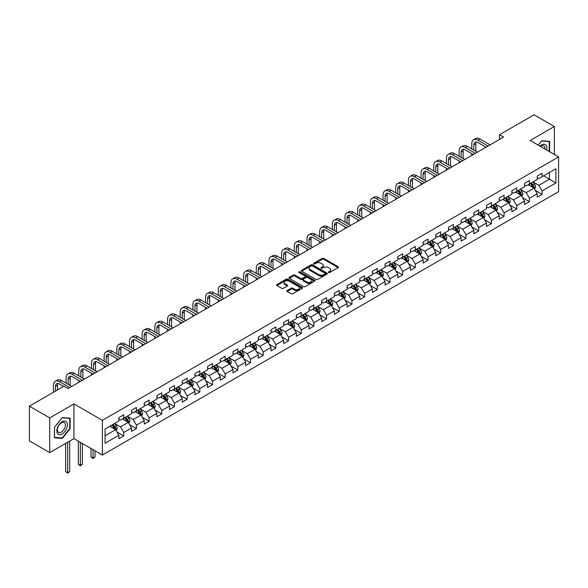 <?xml version="1.0" encoding="UTF-8"?>
<svg xmlns="http://www.w3.org/2000/svg" width="588" height="588" viewBox="0 0 588 588"><rect width="100%" height="100%" fill="white"/><g stroke="black" fill="none" stroke-linecap="round" stroke-linejoin="round"><path stroke-width="0.88" d="M328.56 272.509A0.786 0.456 0 0 0 329.677 272.509L338.151 267.613A1.125 0.654 0 0 0 338.482 267.15A1.125 0.654 0 0 0 338.151 266.695L323.797 258.404A1.125 0.654 0 0 0 322.202 258.404L313.727 263.292A0.786 0.456 0 0 0 314.837 263.939L315.94 263.306A3.609 2.087 0 0 1 321.041 263.306L322.239 263.997A3.609 2.087 0 0 1 323.297 265.475A3.609 2.087 0 0 1 322.239 266.945L321.144 267.577A0.786 0.456 0 0 0 322.261 268.224L323.356 267.591A3.609 2.087 0 0 1 328.464 267.591L329.655 268.282A3.609 2.087 0 0 1 330.713 269.752A3.609 2.087 0 0 1 329.655 271.23L328.56 271.862A0.786 0.456 0 0 0 328.56 272.509L328.56 271.862M287.179 290.546A1.125 0.654 0 0 0 286.848 291.009A1.125 0.654 0 0 0 287.179 291.472L291.207 293.794A1.125 0.654 0 0 0 292.802 293.794L302.217 288.363A1.125 0.654 0 0 0 302.548 287.899A1.125 0.654 0 0 0 302.217 287.436L287.863 279.146A1.125 0.654 0 0 0 286.26 279.146L276.852 284.585A1.125 0.654 0 0 0 276.522 285.04A1.125 0.654 0 0 0 276.852 285.503L281.718 288.311A1.125 0.654 0 0 0 283.313 288.311L287.341 285.988A1.125 0.654 0 0 0 287.672 285.525A1.125 0.654 0 0 0 287.341 285.07L284.93 283.673A3.021 1.742 0 0 1 284.041 282.438A3.021 1.742 0 0 1 285.908 280.829A3.021 1.742 0 0 1 289.193 281.211L298.645 286.665A3.021 1.742 0 0 1 299.535 287.899A3.021 1.742 0 0 1 297.668 289.509A3.021 1.742 0 0 1 294.382 289.134L292.802 288.223A1.125 0.654 0 0 0 291.207 288.223L287.179 290.546L287.179 291.472M73.934 403.912L49.715 417.892L29.4 406.161L29.4 440.882L49.715 452.613L73.934 438.633L102.378 455.053L102.378 420.332L73.934 403.912L73.934 438.633M554.374 154.49L554.374 126.53L530.155 140.51L558.6 156.93L102.378 420.332M554.374 126.53L534.058 114.8L499.521 134.74L499.521 139.429M29.4 406.161L63.938 386.22L68.002 388.565L503.585 137.085L499.521 134.74M316.021 279.469A1.125 0.654 0 0 0 317.616 279.469L327.024 274.037A1.125 0.654 0 0 0 327.354 273.574A1.125 0.654 0 0 0 327.024 273.119L312.669 264.828A1.125 0.654 0 0 0 311.074 264.828L301.659 270.26A1.125 0.654 0 0 0 301.328 270.723A1.125 0.654 0 0 0 301.659 271.178L316.021 279.469M299.226 272.678A0.786 0.456 0 0 1 300.027 272.788L314.609 281.204L305.209 286.635A1.125 0.654 0 0 1 303.614 286.635L289.252 278.344L293.287 276.037L293.287 275.096L289.252 277.418A1.125 0.654 0 0 0 288.928 277.881A1.125 0.654 0 0 0 289.252 278.344L289.252 277.418M293.287 276.037A1.125 0.654 0 0 1 294.882 276.037L294.882 275.096A1.125 0.654 0 0 0 293.287 275.096M294.882 275.096L300.703 278.455A1.125 0.654 0 0 0 302.298 278.455L304.966 276.919A1.125 0.654 0 0 0 305.297 276.456A1.125 0.654 0 0 0 304.966 275.993L298.91 272.494A0.786 0.456 0 0 1 300.027 271.847L314.624 280.278A1.125 0.654 0 0 1 314.955 280.741A1.125 0.654 0 0 1 314.624 281.196L314.624 280.278M102.378 455.053L558.6 191.651L558.6 156.93M116.961 431.989L123.752 435.906L123.752 432.481L131.55 427.976L131.55 431.401L136.423 428.586L136.423 425.161L144.229 420.663L144.229 424.088L149.102 421.273L149.102 417.847L156.908 413.342L156.908 416.767L161.781 413.952L161.781 410.527L169.579 406.021L169.579 409.446L174.46 406.631L174.46 403.206L182.258 398.701L182.258 402.126L187.138 399.311L187.138 395.886L194.937 391.38L194.937 394.805L199.817 391.99L199.817 388.565L207.615 384.067L207.615 387.492L212.489 384.677L212.489 381.252L220.294 376.746L220.294 380.171L225.167 377.356L225.167 373.931L232.973 369.426L232.973 372.851L237.846 370.036L237.846 366.611L245.644 362.105L245.644 365.53L250.525 362.715L250.525 359.29L258.323 354.784L258.323 358.21L263.204 355.395L263.204 351.969L271.002 347.464L271.002 350.889L275.875 348.074L275.875 344.649L283.681 340.151L283.681 343.576L288.554 340.761L288.554 337.336L296.359 332.83L296.359 336.255L301.232 333.44L301.232 330.015L309.031 325.509L309.031 328.935L313.911 326.119L313.911 322.694L321.709 318.189L321.709 321.614L326.59 318.799L326.59 315.374L334.388 310.868L334.388 314.293L339.261 311.478L339.261 308.053L347.067 303.555L347.067 306.98L351.94 304.165L351.94 300.74L359.746 296.234L359.746 299.659L364.619 296.844L364.619 293.419L372.424 288.914L372.424 292.339L377.298 289.524L377.298 286.099L385.096 281.593L385.096 285.018L389.976 282.203L389.976 278.778L397.775 274.273L397.775 277.698L402.655 274.883L402.655 271.458L410.453 266.959L410.453 270.384L415.326 267.569L415.326 264.144L423.132 259.639L423.132 263.064L428.005 260.249L428.005 256.824L435.811 252.318L435.811 255.743L440.684 252.928L440.684 249.503L448.482 244.998L448.482 248.423L453.363 245.608L453.363 242.183L461.161 237.677L461.161 241.102L466.041 238.287L466.041 234.862L473.84 230.356L473.84 233.781L478.713 230.966L478.713 227.541L486.519 223.043L486.519 226.468L491.392 223.653L491.392 220.228L499.197 215.722L499.197 219.148L504.07 216.333L504.07 212.907L511.876 208.402L511.876 211.827L516.749 209.012L516.749 205.587L524.547 201.081L524.547 204.506L529.428 201.691L529.428 198.266L537.226 193.761L537.226 197.186L542.107 194.371L542.107 190.946L555.917 182.971L555.917 168.712L549.42 172.46L549.42 179.222L555.917 182.971M123.752 435.906L118.872 438.721L118.872 435.296L105.061 443.271L105.061 429.012L118.872 421.037L118.872 417.612L123.752 414.797L123.752 418.222L131.55 413.717L131.55 410.292L136.423 407.477L136.423 410.902L144.229 406.396L144.229 402.971L149.102 400.156L149.102 403.581L156.908 399.076L156.908 395.65L161.781 392.835L161.781 396.261L169.579 391.755L169.579 388.33L174.46 385.515L174.46 388.94L182.258 384.442L182.258 381.017L187.138 378.202L187.138 381.627L194.937 377.121L194.937 373.696L199.817 370.881L199.817 374.306L207.615 369.801L207.615 366.375L212.489 363.56L212.489 366.986L220.294 362.48L220.294 359.055L225.167 356.24L225.167 359.665L232.973 355.159L232.973 351.734L237.846 348.919L237.846 352.344L245.644 347.846L245.644 344.421L250.525 341.606L250.525 345.031L258.323 340.526L258.323 337.1L263.204 334.285L263.204 337.71L271.002 333.205L271.002 329.78L275.875 326.965L275.875 330.39L283.681 325.884L283.681 322.459L288.554 319.644L288.554 323.069L296.359 318.564L296.359 315.139L301.232 312.324L301.232 315.749L309.031 311.243L309.031 307.818L313.911 305.003L313.911 308.428L321.709 303.93L321.709 300.505L326.59 297.69L326.59 301.115L334.388 296.609L334.388 293.184L339.261 290.369L339.261 293.794L347.067 289.289L347.067 285.864L351.94 283.048L351.94 286.474L359.746 281.968L359.746 278.543L364.619 275.728L364.619 279.153L372.424 274.647L372.424 271.222L377.298 268.407L377.298 271.832L385.096 267.334L385.096 263.909L389.976 261.094L389.976 264.519L397.775 260.014L397.775 256.589L402.655 253.773L402.655 257.199L410.453 252.693L410.453 249.268L415.326 246.453L415.326 249.878L423.132 245.372L423.132 241.947L428.005 239.132L428.005 242.557L435.811 238.052L435.811 234.627L440.684 231.812L440.684 235.237L448.482 230.739L448.482 227.313L453.363 224.498L453.363 227.924L461.161 223.418L461.161 219.993L466.041 217.178L466.041 220.603L473.84 216.097L473.84 212.672L478.713 209.857L478.713 213.282L486.519 208.777L486.519 205.352L491.392 202.537L491.392 205.962L499.197 201.456L499.197 198.031L504.07 195.216L504.07 198.641L511.876 194.136L511.876 190.71L516.749 187.895L516.749 191.321L524.547 186.822L524.547 183.397L529.428 180.582L529.428 184.007L537.226 179.502L537.226 176.077L542.107 173.262L542.107 176.687L555.917 168.712M122.451 418.972L128.302 422.346L120.496 426.851L114.645 423.478M118.872 419.156L120.496 420.097L123.752 418.222M120.496 426.851L123.752 432.481M128.302 422.346L131.55 427.976M135.13 411.651L140.98 415.032L133.175 419.531L127.324 416.157M131.55 411.843L133.175 412.776L136.423 410.902M133.175 419.531L136.423 425.161M140.98 415.032L144.229 420.663M147.801 404.331L153.652 407.712L145.853 412.217L140.003 408.836M144.229 404.522L145.853 405.455L149.102 403.581M145.853 412.217L149.102 417.847M153.652 407.712L156.908 413.342M160.48 397.01L166.331 400.391L158.532 404.897L152.682 401.516M156.908 397.201L158.532 398.142L161.781 396.261M158.532 404.897L161.781 410.527M166.331 400.391L169.579 406.021M173.159 389.697L179.009 393.071L171.211 397.576L165.36 394.195M169.579 389.881L171.211 390.822L174.46 388.94M171.211 397.576L174.46 403.206M179.009 393.071L182.258 398.701M185.837 382.376L191.688 385.75L183.882 390.256L178.032 386.882M182.258 382.56L183.882 383.501L187.138 381.627M183.882 390.256L187.138 395.886M191.688 385.75L194.937 391.38M198.516 375.056L204.367 378.437L196.561 382.935L190.71 379.561M194.937 375.24L196.561 376.18L199.817 374.306M196.561 382.935L199.817 388.565M204.367 378.437L207.615 384.067M211.188 367.735L217.038 371.116L209.24 375.622L203.389 372.241M207.615 367.926L209.24 368.86L212.489 366.986M209.24 375.622L212.489 381.252M217.038 371.116L220.294 376.746M223.866 360.415L229.717 363.796L221.919 368.301L216.068 364.92M220.294 360.606L221.919 361.546L225.167 359.665M221.919 368.301L225.167 373.931M229.717 363.796L232.973 369.426M236.545 353.094L242.396 356.475L234.597 360.981L228.747 357.6M232.973 353.285L234.597 354.226L237.846 352.344M234.597 360.981L237.846 366.611M242.396 356.475L245.644 362.105M249.224 345.781L255.074 349.154L247.276 353.66L241.418 350.279M245.644 345.964L247.276 346.905L250.525 345.031M247.276 353.66L250.525 359.29M255.074 349.154L258.323 354.784M261.903 338.46L267.753 341.834L259.947 346.339L254.097 342.966M258.323 338.644L259.947 339.585L263.204 337.71M259.947 346.339L263.204 351.969M267.753 341.834L271.002 347.464M274.574 331.14L280.432 334.521L272.626 339.019L266.776 335.645M271.002 331.331L272.626 332.264L275.875 330.39M272.626 339.019L275.875 344.649M280.432 334.521L283.681 340.151M287.253 323.819L293.103 327.2L285.305 331.706L279.454 328.325M283.681 324.01L285.305 324.944L288.554 323.069M285.305 331.706L288.554 337.336M293.103 327.2L296.359 332.83M299.931 316.498L305.782 319.879L297.984 324.385L292.133 321.004M296.359 316.689L297.984 317.63L301.232 315.749M297.984 324.385L301.232 330.015M305.782 319.879L309.031 325.509M312.61 309.185L318.461 312.559L310.662 317.064L304.804 313.683M309.031 309.369L310.662 310.31L313.911 308.428M310.662 317.064L313.911 322.694M318.461 312.559L321.709 318.189M325.289 301.864L331.14 305.238L323.334 309.744L317.483 306.37M321.709 302.048L323.334 302.989L326.59 301.115M323.334 309.744L326.59 315.374M331.14 305.238L334.388 310.868M337.968 294.544L343.818 297.925L336.013 302.423L330.162 299.049M334.388 294.735L336.013 295.668L339.261 293.794M336.013 302.423L339.261 308.053M343.818 297.925L347.067 303.555M350.639 287.223L356.49 290.604L348.691 295.11L342.841 291.729M347.067 287.414L348.691 288.348L351.94 286.474M348.691 295.11L351.94 300.74M356.49 290.604L359.746 296.234M363.318 279.903L369.168 283.284L361.37 287.789L355.519 284.408M359.746 280.094L361.37 281.035L364.619 279.153M361.37 287.789L364.619 293.419M369.168 283.284L372.424 288.914M375.997 272.589L381.847 275.963L374.049 280.469L368.198 277.088M372.424 272.773L374.049 273.714L377.298 271.832M374.049 280.469L377.298 286.099M381.847 275.963L385.096 281.593M388.675 265.269L394.526 268.642L386.72 273.148L380.87 269.774M385.096 265.453L386.72 266.393L389.976 264.519M386.72 273.148L389.976 278.778M394.526 268.642L397.775 274.273M401.354 257.948L407.205 261.329L399.399 265.827L393.548 262.454M397.775 258.132L399.399 259.073L402.655 257.199M399.399 265.827L402.655 271.458M407.205 261.329L410.453 266.959M414.025 250.628L419.883 254.009L412.078 258.514L406.227 255.133M410.453 250.819L412.078 251.752L415.326 249.878M412.078 258.514L415.326 264.144M419.883 254.009L423.132 259.639M426.704 243.307L432.555 246.688L424.756 251.194L418.906 247.813M423.132 243.498L424.756 244.432L428.005 242.557M424.756 251.194L428.005 256.824M432.555 246.688L435.811 252.318M439.383 235.986L445.234 239.367L437.435 243.873L431.585 240.492M435.811 236.178L437.435 237.118L440.684 235.237M437.435 243.873L440.684 249.503M445.234 239.367L448.482 244.998M452.062 228.673L457.912 232.047L450.114 236.552L444.256 233.171M448.482 228.857L450.114 229.798L453.363 227.924M450.114 236.552L453.363 242.183M457.912 232.047L461.161 237.677M464.74 221.353L470.591 224.726L462.785 229.232L456.935 225.858M461.161 221.536L462.785 222.477L466.041 220.603M462.785 229.232L466.041 234.862M470.591 224.726L473.84 230.356M477.419 214.032L483.27 217.413L475.464 221.911L469.614 218.538M473.84 214.223L475.464 215.157L478.713 213.282M475.464 221.911L478.713 227.541M483.27 217.413L486.519 223.043M490.091 206.711L495.941 210.092L488.143 214.598L482.292 211.217M486.519 206.903L488.143 207.836L491.392 205.962M488.143 214.598L491.392 220.228M495.941 210.092L499.197 215.722M502.769 199.391L508.62 202.772L500.822 207.277L494.971 203.896M499.197 199.582L500.822 200.523L504.07 198.641M500.822 207.277L504.07 212.907M508.62 202.772L511.876 208.402M515.448 192.078L521.299 195.451L513.5 199.957L507.65 196.576M511.876 192.261L513.5 193.202L516.749 191.321M513.5 199.957L516.749 205.587M521.299 195.451L524.547 201.081M528.127 184.757L533.977 188.131L526.172 192.636L520.321 189.262M524.547 184.941L526.172 185.881L529.428 184.007M526.172 192.636L529.428 198.266M533.977 188.131L537.226 193.761M543.569 175.841L549.42 179.222L538.851 185.316L533 181.942M537.226 177.627L538.851 178.561L542.107 176.687M538.851 185.316L542.107 190.946M49.715 417.892L49.715 452.613M105.061 435.767L115.623 429.666L109.772 426.293M115.623 429.666L118.872 435.296M535.315 190.453L542.107 194.371M522.644 197.774L529.428 201.691M509.965 205.094L516.749 209.012M497.286 212.415L504.07 216.333M484.608 219.736L491.392 223.653M471.929 227.049L478.713 230.966M459.25 234.369L466.041 238.287M446.579 241.69L453.363 245.608M433.9 249.011L440.684 252.928M421.221 256.331L428.005 260.249M408.542 263.652L415.326 267.569M395.864 270.965L402.655 274.883M383.192 278.286L389.976 282.203M370.514 285.606L377.298 289.524M357.835 292.927L364.619 296.844M345.156 300.248L351.94 304.165M332.477 307.561L339.261 311.478M319.798 314.881L326.59 318.799M307.127 322.202L313.911 326.119M294.448 329.523L301.232 333.44M281.77 336.843L288.554 340.761M269.091 344.156L275.875 348.074M256.412 351.477L263.204 355.395M243.741 358.798L250.525 362.715M231.062 366.118L237.846 370.036M218.383 373.439L225.167 377.356M205.704 380.759L212.489 384.677M193.026 388.073L199.817 391.99M180.347 395.393L187.138 399.311M167.676 402.714L174.46 406.631M154.997 410.034L161.781 413.952M142.318 417.355L149.102 421.273M129.639 424.668L136.423 428.586M549.618 151.748L549.618 141.407L541.776 140.708L538.204 145.155L541.614 140.936L549.214 141.612L549.214 151.513M54.471 437.737L62.313 438.435L70.156 428.681L70.156 418.222L62.313 417.524L54.471 427.278L54.471 437.737M69.752 428.446L70.156 428.681M61.483 437.957L62.313 438.435M328.876 272.619L329.655 272.163A3.609 2.087 0 0 0 330.713 270.693L330.713 269.752M323.297 265.475L323.297 266.408A3.609 2.087 0 0 1 322.239 267.885L321.46 268.334M338.151 266.695L338.151 267.613L323.797 259.337A1.125 0.654 0 0 0 322.202 259.337L314.036 264.049M327.009 274.045L312.669 265.761A1.125 0.654 0 0 0 311.074 265.761L301.673 271.193M325.032 273.898A0.786 0.456 0 0 0 325.032 273.251L312.426 265.974A0.786 0.456 0 0 0 311.309 265.974L310.155 266.643A3.609 2.087 0 0 0 309.097 268.121A3.609 2.087 0 0 0 310.155 269.591L318.769 274.567A3.609 2.087 0 0 0 323.878 274.567L325.032 273.898L325.032 274.839A0.786 0.456 0 0 0 325.26 274.515L325.26 273.574M309.097 268.121L309.097 269.054A3.609 2.087 0 0 0 310.155 270.531L310.155 269.591M325.032 274.839L323.878 275.507A3.609 2.087 0 0 1 318.769 275.507L310.155 270.531M294.882 276.037L300.703 279.396A1.125 0.654 0 0 0 302.298 279.396L304.966 277.852A1.125 0.654 0 0 0 305.297 277.396L305.297 276.456M306.745 281.946A3.021 1.742 0 0 0 310.03 282.321A3.021 1.742 0 0 0 311.897 280.711A3.021 1.742 0 0 0 311.015 279.484L307.678 277.558A1.125 0.654 0 0 0 306.083 277.558L303.415 279.102A1.125 0.654 0 0 0 303.085 279.565A1.125 0.654 0 0 0 303.415 280.02L306.745 281.946L306.745 282.887A3.021 1.742 0 0 0 310.03 283.262A3.021 1.742 0 0 0 311.897 281.652L311.897 280.711M303.085 279.565L303.085 280.498A1.125 0.654 0 0 0 303.415 280.961L303.415 280.02M306.745 282.887L303.415 280.961M299.535 287.899L299.535 288.84A3.021 1.742 0 0 1 297.668 290.45A3.021 1.742 0 0 1 294.382 290.068L292.802 289.156A1.125 0.654 0 0 0 291.207 289.156L287.194 291.479M284.041 282.438L284.041 283.379A3.021 1.742 0 0 0 284.93 284.614L284.93 283.673M287.326 285.996L284.93 284.614M302.203 288.37L287.863 280.086A1.125 0.654 0 0 0 286.26 280.086L276.867 285.511M534.617 189.248L535.587 186.808A3.043 1.757 -120 0 0 534.617 184.22L532.934 181.979M530.016 185.845L528.869 184.323M530.42 183.434L532.096 185.668A3.043 1.757 60 0 1 532.963 187.506L533.941 186.94A3.043 1.757 -120 0 0 533.066 185.11L531.39 182.868M530.626 183.309L532.493 185.793A1.551 0.897 60 0 1 532.772 186.264L533.941 186.94M471.789 148.948L471.789 143.692A8.622 4.976 60 0 1 473.575 139.746L475.611 138.577A8.622 4.976 60 0 1 479.918 139.003L490.091 144.876M473.575 139.746A8.622 4.976 60 0 1 477.89 140.172L488.062 146.044M486.033 147.221L477.89 142.517A5.748 3.315 -120 0 0 475.016 142.237A5.748 3.315 -120 0 0 473.825 144.868L473.825 150.124M476.214 141.973A5.748 3.315 -120 0 0 475.854 143.692L475.854 151.292M471.789 155.438L471.789 153.637M548.707 141.326L549.214 141.612M546.642 150.028A7.468 4.314 120 0 0 545.348 144.597A7.468 4.314 120 0 0 539.997 146.191M544.833 148.984A5.66 3.263 120 0 0 543.702 145.743A5.66 3.263 120 0 0 540.328 146.383M62.152 433.988A7.468 4.314 120 0 0 67.429 424.837A7.468 4.314 120 0 0 62.152 421.787A7.468 4.314 120 0 0 56.867 430.938A7.468 4.314 120 0 0 62.152 433.988M61.409 432.077A5.66 3.263 120 0 0 65.106 427.094A5.66 3.263 120 0 0 64.239 422.559A5.66 3.263 120 0 0 61.409 422.838A5.66 3.263 120 0 0 57.712 427.821A5.66 3.263 120 0 0 58.58 432.356A5.66 3.263 120 0 0 61.409 432.077M54.552 427.204L62.152 417.752L69.752 418.435L69.752 428.564L62.152 438.016L54.552 437.34L54.537 427.197M69.244 418.141L69.752 418.435M521.938 196.568L522.908 194.128A3.043 1.757 -120 0 0 521.938 191.534L520.255 189.299M517.337 193.165L516.198 191.644M517.741 190.755L519.417 192.989A3.043 1.757 60 0 1 520.292 194.819L521.262 194.261A3.043 1.757 -120 0 0 520.395 192.43L518.712 190.189M517.955 190.63L519.814 193.114A1.551 0.897 60 0 1 520.093 193.584L521.262 194.261M509.267 203.882L510.23 201.449A3.043 1.757 -120 0 0 509.259 198.854L507.584 196.62M504.658 200.486L503.519 198.964M505.063 198.068L506.738 200.31A3.043 1.757 60 0 1 507.613 202.14L508.583 201.581A3.043 1.757 -120 0 0 507.716 199.744L506.04 197.509M505.276 197.95L507.135 200.434A1.551 0.897 60 0 1 507.415 200.905L508.583 201.581M459.118 156.268L459.118 151.013A8.622 4.976 60 0 1 460.904 147.066L462.932 145.89A8.622 4.976 60 0 1 467.24 146.316L477.419 152.196M460.904 147.066A8.622 4.976 60 0 1 465.211 147.492L475.383 153.365M473.355 154.541L465.211 149.837A5.748 3.315 -120 0 0 462.337 149.558A5.748 3.315 -120 0 0 461.146 152.182L461.146 157.437M463.535 149.286A5.748 3.315 -120 0 0 463.175 151.013L463.175 158.613M459.118 162.758L459.118 160.958M446.439 163.589L446.439 158.334A8.622 4.976 60 0 1 448.225 154.387L450.254 153.211A8.622 4.976 60 0 1 454.561 153.637L464.74 159.51M448.225 154.387A8.622 4.976 60 0 1 452.532 154.813L462.705 160.686M460.676 161.862L452.532 157.158A5.748 3.315 -120 0 0 449.658 156.871A5.748 3.315 -120 0 0 448.468 159.502L448.468 164.758M450.864 156.606A5.748 3.315 -120 0 0 450.504 158.334L450.504 165.934M446.439 170.079L446.439 168.278M496.588 211.202L497.551 208.769A3.043 1.757 -120 0 0 496.581 206.175L494.905 203.933M491.98 207.799L490.84 206.285M492.384 205.388L494.06 207.63A3.043 1.757 60 0 1 494.934 209.46L495.912 208.894A3.043 1.757 -120 0 0 495.037 207.064L493.361 204.83M492.597 205.271L494.457 207.755A1.551 0.897 60 0 1 494.743 208.226L495.912 208.894M483.909 218.523L484.872 216.09A3.043 1.757 -120 0 0 483.902 213.495L482.226 211.254M479.301 215.12L478.162 213.598M479.705 212.709L481.388 214.951A3.043 1.757 60 0 1 482.256 216.781L483.233 216.215A3.043 1.757 -120 0 0 482.358 214.385L480.683 212.143M479.918 212.584L481.778 215.068A1.551 0.897 60 0 1 482.064 215.539L483.233 216.215M471.231 225.843L472.201 223.403A3.043 1.757 -120 0 0 471.223 220.816L469.547 218.574M466.622 222.44L465.483 220.919M467.026 220.03L468.71 222.264A3.043 1.757 60 0 1 469.577 224.101L470.554 223.536A3.043 1.757 -120 0 0 469.68 221.705L468.004 219.464M467.24 219.905L469.106 222.389A1.551 0.897 60 0 1 469.386 222.859L470.554 223.536M433.76 170.902L433.76 165.647A8.622 4.976 60 0 1 435.546 161.707L437.575 160.531A8.622 4.976 60 0 1 441.889 160.958L452.062 166.83M435.546 161.707A8.622 4.976 60 0 1 439.853 162.134L450.026 168.006M447.997 169.175L439.853 164.478A5.748 3.315 -120 0 0 436.98 164.192A5.748 3.315 -120 0 0 435.789 166.823L435.789 172.078M438.185 163.927A5.748 3.315 -120 0 0 437.825 165.647L437.825 173.254M433.76 177.4L433.76 175.599M421.081 178.223L421.081 172.968A8.622 4.976 60 0 1 422.868 169.021L424.896 167.852A8.622 4.976 60 0 1 429.211 168.278L439.383 174.151M422.868 169.021A8.622 4.976 60 0 1 427.175 169.447L437.354 175.327M435.318 176.496L427.175 171.799A5.748 3.315 -120 0 0 424.308 171.512A5.748 3.315 -120 0 0 423.117 174.144L423.117 179.399M425.506 171.248A5.748 3.315 -120 0 0 425.146 172.968L425.146 180.567M421.081 184.72L421.081 182.919M408.403 185.543L408.403 180.288A8.622 4.976 60 0 1 410.189 176.341L412.225 175.173A8.622 4.976 60 0 1 416.532 175.599L426.704 181.471M410.189 176.341A8.622 4.976 60 0 1 414.503 176.767L424.676 182.648M422.64 183.816L414.503 179.112A5.748 3.315 -120 0 0 411.629 178.833A5.748 3.315 -120 0 0 410.439 181.464L410.439 186.719M412.827 178.568A5.748 3.315 -120 0 0 412.467 180.288L412.467 187.888M408.403 192.033L408.403 190.233M458.552 233.164L459.522 230.724A3.043 1.757 -120 0 0 458.552 228.129L456.869 225.895M453.951 229.761L452.811 228.24M454.355 227.35L456.031 229.585A3.043 1.757 60 0 1 456.898 231.422L457.876 230.856A3.043 1.757 -120 0 0 457.008 229.026L455.325 226.784M454.568 227.225L456.428 229.71A1.551 0.897 60 0 1 456.707 230.18L457.876 230.856M395.731 192.864L395.731 187.609A8.622 4.976 60 0 1 397.51 183.662L399.546 182.486A8.622 4.976 60 0 1 403.853 182.919L414.025 188.792M397.51 183.662A8.622 4.976 60 0 1 401.825 184.088L411.997 189.961M409.968 191.137L401.825 186.433A5.748 3.315 -120 0 0 398.951 186.153A5.748 3.315 -120 0 0 397.76 188.777L397.76 194.033M400.149 185.889A5.748 3.315 -120 0 0 399.789 187.609L399.789 195.209M395.731 199.354L395.731 197.553M445.88 240.477L446.843 238.044A3.043 1.757 -120 0 0 445.873 235.45L444.197 233.215M441.272 237.082L440.133 235.56M441.676 234.663L443.352 236.905A3.043 1.757 60 0 1 444.227 238.735L445.197 238.177A3.043 1.757 -120 0 0 444.33 236.347L442.654 234.105M441.889 234.546L443.749 237.03A1.551 0.897 60 0 1 444.028 237.501L445.197 238.177M383.053 200.185L383.053 194.929A8.622 4.976 60 0 1 384.839 190.982L386.867 189.806A8.622 4.976 60 0 1 391.174 190.233L401.354 196.113M384.839 190.982A8.622 4.976 60 0 1 389.146 191.409L399.318 197.281M397.29 198.457L389.146 193.753A5.748 3.315 -120 0 0 386.272 193.467A5.748 3.315 -120 0 0 385.081 196.098L385.081 201.353M387.477 193.202A5.748 3.315 -120 0 0 387.117 194.929L387.117 202.529M383.053 206.675L383.053 204.874M433.202 247.798L434.165 245.365A3.043 1.757 -120 0 0 433.194 242.77L431.519 240.529M428.593 244.402L427.454 242.881M428.997 241.984L430.673 244.226A3.043 1.757 60 0 1 431.548 246.056L432.525 245.497A3.043 1.757 -120 0 0 431.651 243.66L429.975 241.425M429.211 241.866L431.07 244.351A1.551 0.897 60 0 1 431.349 244.821L432.525 245.497M370.374 207.498L370.374 202.25A8.622 4.976 60 0 1 372.16 198.303L374.189 197.127A8.622 4.976 60 0 1 378.503 197.553L388.675 203.426M372.16 198.303A8.622 4.976 60 0 1 376.467 198.729L386.639 204.602M384.611 205.778L376.467 201.074A5.748 3.315 -120 0 0 373.593 200.787A5.748 3.315 -120 0 0 372.402 203.419L372.402 208.674M374.799 200.523A5.748 3.315 -120 0 0 374.438 202.25L374.438 209.85M370.374 213.995L370.374 212.194M420.523 255.119L421.486 252.686A3.043 1.757 -120 0 0 420.516 250.091L418.84 247.849M415.914 251.715L414.775 250.194M416.319 249.305L417.995 251.546A3.043 1.757 60 0 1 418.869 253.377L419.847 252.811A3.043 1.757 -120 0 0 418.972 250.98L417.296 248.746M416.532 249.18L418.391 251.664A1.551 0.897 60 0 1 418.678 252.142L419.847 252.811M357.695 214.818L357.695 209.563A8.622 4.976 60 0 1 359.481 205.616L361.51 204.448A8.622 4.976 60 0 1 365.824 204.874L375.997 210.747M359.481 205.616A8.622 4.976 60 0 1 363.788 206.05L373.968 211.923M371.932 213.091L363.788 208.395A5.748 3.315 -120 0 0 360.914 208.108A5.748 3.315 -120 0 0 359.731 210.739L359.731 215.994M362.12 207.843A5.748 3.315 -120 0 0 361.76 209.563L361.76 217.163M357.695 221.316L357.695 219.515M407.844 262.439L408.814 259.999A3.043 1.757 -120 0 0 407.837 257.412L406.161 255.17M403.236 259.036L402.096 257.515M403.64 256.625L405.323 258.867A3.043 1.757 60 0 1 406.19 260.697L407.168 260.131A3.043 1.757 -120 0 0 406.293 258.301L404.618 256.059M403.853 256.5L405.713 258.985A1.551 0.897 60 0 1 405.999 259.455L407.168 260.131M345.016 222.139L345.016 216.884A8.622 4.976 60 0 1 346.802 212.937L348.838 211.768A8.622 4.976 60 0 1 353.145 212.194L363.318 218.067M346.802 212.937A8.622 4.976 60 0 1 351.117 213.363L361.289 219.243M359.253 220.412L351.117 215.715A5.748 3.315 -120 0 0 348.243 215.429A5.748 3.315 -120 0 0 347.052 218.06L347.052 223.315M349.441 215.164A5.748 3.315 -120 0 0 349.081 216.884L349.081 224.484M345.016 228.636L345.016 226.828M395.165 269.76L396.136 267.32A3.043 1.757 -120 0 0 395.165 264.725L393.482 262.491M390.564 266.357L389.425 264.835M390.969 263.946L392.644 266.18A3.043 1.757 60 0 1 393.512 268.018L394.489 267.452A3.043 1.757 -120 0 0 393.615 265.622L391.939 263.38M391.174 263.821L393.041 266.305A1.551 0.897 60 0 1 393.321 266.776L394.489 267.452M332.338 229.46L332.338 224.204A8.622 4.976 60 0 1 334.124 220.257L336.16 219.089A8.622 4.976 60 0 1 340.467 219.515L350.639 225.388M334.124 220.257A8.622 4.976 60 0 1 338.438 220.684L348.611 226.556M346.582 227.732L338.438 223.028A5.748 3.315 -120 0 0 335.564 222.749A5.748 3.315 -120 0 0 334.374 225.38L334.374 230.628M336.762 222.484A5.748 3.315 -120 0 0 336.402 224.204L336.402 231.804M332.338 235.95L332.338 234.149M382.487 277.073L383.457 274.64A3.043 1.757 -120 0 0 382.487 272.046L380.811 269.811M377.886 273.677L376.746 272.156M378.29 271.266L379.966 273.501A3.043 1.757 60 0 1 380.84 275.331L381.81 274.772A3.043 1.757 -120 0 0 380.943 272.942L379.26 270.7M378.503 271.141L380.363 273.626A1.551 0.897 60 0 1 380.642 274.096L381.81 274.772M319.666 236.78L319.666 231.525A8.622 4.976 60 0 1 321.452 227.578L323.481 226.402A8.622 4.976 60 0 1 327.788 226.828L337.968 232.708M321.452 227.578A8.622 4.976 60 0 1 325.759 228.004L335.932 233.877M333.903 235.053L325.759 230.349A5.748 3.315 -120 0 0 322.885 230.062A5.748 3.315 -120 0 0 321.695 232.694L321.695 237.949M324.084 229.798A5.748 3.315 -120 0 0 323.723 231.525L323.723 239.125M319.666 243.27L319.666 241.47M369.815 284.394L370.778 281.961A3.043 1.757 -120 0 0 369.808 279.366L368.132 277.124M365.207 280.998L364.068 279.476M365.611 278.58L367.287 280.821A3.043 1.757 60 0 1 368.161 282.652L369.132 282.093A3.043 1.757 -120 0 0 368.264 280.255L366.589 278.021M365.824 278.462L367.684 280.946A1.551 0.897 60 0 1 367.963 281.417L369.132 282.093M306.987 244.101L306.987 238.846A8.622 4.976 60 0 1 308.774 234.899L310.802 233.723A8.622 4.976 60 0 1 315.109 234.149L325.289 240.022M308.774 234.899A8.622 4.976 60 0 1 313.081 235.325L323.253 241.198M321.224 242.374L313.081 237.67A5.748 3.315 -120 0 0 310.207 237.383A5.748 3.315 -120 0 0 309.016 240.014L309.016 245.269M311.412 237.118A5.748 3.315 -120 0 0 311.052 238.846L311.052 246.446M306.987 250.591L306.987 248.79M357.136 291.714L358.099 289.281A3.043 1.757 -120 0 0 357.129 286.687L355.453 284.445M352.528 288.311L351.389 286.79M352.932 285.9L354.608 288.142A3.043 1.757 60 0 1 355.483 289.972L356.46 289.406A3.043 1.757 -120 0 0 355.586 287.576L353.91 285.342M353.145 285.783L355.005 288.26A1.551 0.897 60 0 1 355.292 288.737L356.46 289.406M294.309 251.414L294.309 246.159A8.622 4.976 60 0 1 296.095 242.219L298.123 241.043A8.622 4.976 60 0 1 302.438 241.47L312.61 247.342M296.095 242.219A8.622 4.976 60 0 1 300.402 242.646L310.582 248.518M308.546 249.687L300.402 244.99A5.748 3.315 -120 0 0 297.528 244.704A5.748 3.315 -120 0 0 296.337 247.335L296.337 252.59M298.733 244.439A5.748 3.315 -120 0 0 298.373 246.159L298.373 253.766M294.309 257.911L294.309 256.111M344.458 299.035L345.428 296.602A3.043 1.757 -120 0 0 344.45 294.007L342.775 291.766M339.849 295.632L338.71 294.11M340.254 293.221L341.937 295.463A3.043 1.757 60 0 1 342.804 297.293L343.782 296.727A3.043 1.757 -120 0 0 342.907 294.897L341.231 292.655M340.467 293.096L342.326 295.58A1.551 0.897 60 0 1 342.613 296.051L343.782 296.727M281.63 258.735L281.63 253.479A8.622 4.976 60 0 1 283.416 249.532L285.445 248.364A8.622 4.976 60 0 1 289.759 248.79L299.931 254.663M283.416 249.532A8.622 4.976 60 0 1 287.723 249.959L297.903 255.839M295.867 257.007L287.723 252.311A5.748 3.315 -120 0 0 284.857 252.024A5.748 3.315 -120 0 0 283.666 254.655L283.666 259.911M286.055 251.76A5.748 3.315 -120 0 0 285.695 253.479L285.695 261.079M281.63 265.232L281.63 263.424M331.779 306.355L332.749 303.915A3.043 1.757 -120 0 0 331.772 301.328L330.096 299.086M327.171 302.952L326.031 301.431M327.582 300.541L329.258 302.776A3.043 1.757 60 0 1 330.125 304.613L331.103 304.047A3.043 1.757 -120 0 0 330.228 302.217L328.552 299.976M327.788 300.417L329.655 302.901A1.551 0.897 60 0 1 329.934 303.371L331.103 304.047M268.951 266.055L268.951 260.8A8.622 4.976 60 0 1 270.737 256.853L272.773 255.684A8.622 4.976 60 0 1 277.08 256.111L287.253 261.983M270.737 256.853A8.622 4.976 60 0 1 275.052 257.279L285.224 263.152M283.188 264.328L275.052 259.624A5.748 3.315 -120 0 0 272.178 259.345A5.748 3.315 -120 0 0 270.987 261.976L270.987 267.231M273.376 259.08A5.748 3.315 -120 0 0 273.016 260.8L273.016 268.4M268.951 272.545L268.951 270.745M319.1 313.676L320.07 311.236A3.043 1.757 -120 0 0 319.1 308.641L317.417 306.407M314.499 310.273L313.36 308.751M314.903 307.862L316.579 310.096A3.043 1.757 60 0 1 317.454 311.927L318.424 311.368A3.043 1.757 -120 0 0 317.557 309.538L315.874 307.296M315.117 307.737L316.976 310.221A1.551 0.897 60 0 1 317.255 310.692L318.424 311.368M256.28 273.376L256.28 268.121A8.622 4.976 60 0 1 258.059 264.174L260.094 262.998A8.622 4.976 60 0 1 264.402 263.424L274.574 269.304M258.059 264.174A8.622 4.976 60 0 1 262.373 264.6L272.545 270.473M270.517 271.649L262.373 266.945A5.748 3.315 -120 0 0 259.499 266.665A5.748 3.315 -120 0 0 258.308 269.289L258.308 274.545M260.697 266.393A5.748 3.315 -120 0 0 260.337 268.121L260.337 275.721M256.28 279.866L256.28 278.065M306.429 320.989L307.392 318.556A3.043 1.757 -120 0 0 306.421 315.962L304.746 313.727M301.82 317.594L300.681 316.072M302.225 315.175L303.9 317.417A3.043 1.757 60 0 1 304.775 319.247L305.745 318.689A3.043 1.757 -120 0 0 304.878 316.851L303.202 314.617M302.438 315.058L304.297 317.542A1.551 0.897 60 0 1 304.577 318.012L305.745 318.689M243.601 280.696L243.601 275.441A8.622 4.976 60 0 1 245.387 271.494L247.416 270.318A8.622 4.976 60 0 1 251.723 270.745L261.903 276.617M245.387 271.494A8.622 4.976 60 0 1 249.694 271.921L259.867 277.793M257.838 278.969L249.694 274.265A5.748 3.315 -120 0 0 246.82 273.979A5.748 3.315 -120 0 0 245.63 276.61L245.63 281.865M248.026 273.714A5.748 3.315 -120 0 0 247.666 275.441L247.666 283.041M243.601 287.187L243.601 285.386M293.75 328.31L294.713 325.877A3.043 1.757 -120 0 0 293.743 323.282L292.067 321.041M289.142 324.907L288.002 323.393M289.546 322.496L291.222 324.738A3.043 1.757 60 0 1 292.096 326.568L293.074 326.002A3.043 1.757 -120 0 0 292.199 324.172L290.523 321.937M289.759 322.378L291.619 324.863A1.551 0.897 60 0 1 291.898 325.333L293.074 326.002M230.922 288.01L230.922 282.755A8.622 4.976 60 0 1 232.708 278.815L234.737 277.639A8.622 4.976 60 0 1 239.051 278.065L249.224 283.938M232.708 278.815A8.622 4.976 60 0 1 237.015 279.241L247.188 285.114M245.159 286.282L237.015 281.586A5.748 3.315 -120 0 0 234.142 281.299A5.748 3.315 -120 0 0 232.951 283.93L232.951 289.186M235.347 281.035A5.748 3.315 -120 0 0 234.987 282.755L234.987 290.362M230.922 294.507L230.922 292.706M281.071 335.63L282.034 333.198A3.043 1.757 -120 0 0 281.064 330.603L279.388 328.361M276.463 332.227L275.324 330.706M276.867 329.817L278.543 332.058A3.043 1.757 60 0 1 279.418 333.888L280.395 333.322A3.043 1.757 -120 0 0 279.521 331.492L277.845 329.251M277.08 329.692L278.94 332.176A1.551 0.897 60 0 1 279.226 332.646L280.395 333.322M218.244 295.33L218.244 290.075A8.622 4.976 60 0 1 220.03 286.128L222.058 284.959A8.622 4.976 60 0 1 226.373 285.386L236.545 291.258M220.03 286.128A8.622 4.976 60 0 1 224.337 286.562L234.516 292.434M232.481 293.603L224.337 288.906A5.748 3.315 -120 0 0 221.463 288.62A5.748 3.315 -120 0 0 220.279 291.251L220.279 296.506M222.668 288.355A5.748 3.315 -120 0 0 222.308 290.075L222.308 297.675M218.244 301.828L218.244 300.027M268.393 342.951L269.363 340.511A3.043 1.757 -120 0 0 268.385 337.924L266.709 335.682M263.784 339.548L262.645 338.026M264.188 337.137L265.872 339.372A3.043 1.757 60 0 1 266.739 341.209L267.716 340.643A3.043 1.757 -120 0 0 266.842 338.813L265.166 336.571M264.402 337.012L266.261 339.496A1.551 0.897 60 0 1 266.548 339.967L267.716 340.643M205.565 302.651L205.565 297.396A8.622 4.976 60 0 1 207.351 293.449L209.387 292.28A8.622 4.976 60 0 1 213.694 292.706L223.866 298.579M207.351 293.449A8.622 4.976 60 0 1 211.665 293.875L221.838 299.755M219.802 300.924L211.665 296.22A5.748 3.315 -120 0 0 208.791 295.94A5.748 3.315 -120 0 0 207.601 298.572L207.601 303.827M209.989 295.676A5.748 3.315 -120 0 0 209.629 297.396L209.629 304.996M205.565 309.141L205.565 307.34M255.714 350.272L256.684 347.831A3.043 1.757 -120 0 0 255.714 345.237L254.031 343.002M251.113 346.869L249.974 345.347M251.517 344.458L253.193 346.692A3.043 1.757 60 0 1 254.06 348.53L255.038 347.964A3.043 1.757 -120 0 0 254.17 346.134L252.487 343.892M251.723 344.333L253.59 346.817A1.551 0.897 60 0 1 253.869 347.287L255.038 347.964M192.886 309.972L192.886 304.716A8.622 4.976 60 0 1 194.672 300.769L196.708 299.593A8.622 4.976 60 0 1 201.015 300.027L211.188 305.9M194.672 300.769A8.622 4.976 60 0 1 198.987 301.196L209.159 307.068M207.13 308.244L198.987 303.54A5.748 3.315 -120 0 0 196.113 303.261A5.748 3.315 -120 0 0 194.922 305.885L194.922 311.14M197.311 302.996A5.748 3.315 -120 0 0 196.951 304.716L196.951 312.316M192.886 316.462L192.886 314.661M243.035 357.585L244.005 355.152A3.043 1.757 -120 0 0 243.035 352.557L241.359 350.323M238.434 354.189L237.295 352.668M238.838 351.771L240.514 354.013A3.043 1.757 60 0 1 241.389 355.843L242.359 355.284A3.043 1.757 -120 0 0 241.492 353.454L239.808 351.212M239.051 351.653L240.911 354.138A1.551 0.897 60 0 1 241.19 354.608L242.359 355.284M180.215 317.292L180.215 312.037A8.622 4.976 60 0 1 182.001 308.09L184.029 306.914A8.622 4.976 60 0 1 188.336 307.34L198.516 313.22M182.001 308.09A8.622 4.976 60 0 1 186.308 308.516L196.48 314.389M194.452 315.565L186.308 310.861A5.748 3.315 -120 0 0 183.434 310.574A5.748 3.315 -120 0 0 182.243 313.206L182.243 318.461M184.632 310.31A5.748 3.315 -120 0 0 184.272 312.037L184.272 319.637M180.215 323.782L180.215 321.981M230.364 364.905L231.327 362.473A3.043 1.757 -120 0 0 230.356 359.878L228.681 357.636M225.755 361.51L224.616 359.988M226.159 359.092L227.835 361.333A3.043 1.757 60 0 1 228.71 363.163L229.68 362.605A3.043 1.757 -120 0 0 228.813 360.767L227.137 358.533M226.373 358.974L228.232 361.458A1.551 0.897 60 0 1 228.511 361.929L229.68 362.605M167.536 324.605L167.536 319.358A8.622 4.976 60 0 1 169.322 315.411L171.351 314.235A8.622 4.976 60 0 1 175.665 314.661L185.837 320.534M169.322 315.411A8.622 4.976 60 0 1 173.629 315.837L183.801 321.709M181.773 322.885L173.629 318.181A5.748 3.315 -120 0 0 170.755 317.895A5.748 3.315 -120 0 0 169.564 320.526L169.564 325.781M171.961 317.63A5.748 3.315 -120 0 0 171.6 319.358L171.6 326.957M167.536 331.103L167.536 329.302M217.685 372.226L218.648 369.793A3.043 1.757 -120 0 0 217.678 367.199L216.002 364.957M213.076 368.823L211.937 367.302M213.481 366.412L215.157 368.654A3.043 1.757 60 0 1 216.031 370.484L217.009 369.918A3.043 1.757 -120 0 0 216.134 368.088L214.458 365.854M213.694 366.287L215.553 368.772A1.551 0.897 60 0 1 215.84 369.249L217.009 369.918M154.857 331.926L154.857 326.671A8.622 4.976 60 0 1 156.643 322.724L158.672 321.555A8.622 4.976 60 0 1 162.986 321.981L173.159 327.854M156.643 322.724A8.622 4.976 60 0 1 160.95 323.157L171.13 329.03M169.094 330.199L160.95 325.502A5.748 3.315 -120 0 0 158.076 325.215A5.748 3.315 -120 0 0 156.886 327.847L156.886 333.102M159.282 324.951A5.748 3.315 -120 0 0 158.922 326.671L158.922 334.271M154.857 338.423L154.857 336.623M205.006 379.547L205.976 377.114A3.043 1.757 -120 0 0 204.999 374.519L203.323 372.277M200.398 376.144L199.259 374.622M200.802 373.733L202.485 375.975A3.043 1.757 60 0 1 203.352 377.805L204.33 377.239A3.043 1.757 -120 0 0 203.455 375.409L201.78 373.167M201.015 373.608L202.875 376.092A1.551 0.897 60 0 1 203.161 376.563L204.33 377.239M142.178 339.247L142.178 333.991A8.622 4.976 60 0 1 143.964 330.044L146 328.876A8.622 4.976 60 0 1 150.308 329.302L160.48 335.175M143.964 330.044A8.622 4.976 60 0 1 148.272 330.471L158.451 336.351M156.415 337.519L148.272 332.823A5.748 3.315 -120 0 0 145.405 332.536A5.748 3.315 -120 0 0 144.214 335.167L144.214 340.423M146.603 332.271A5.748 3.315 -120 0 0 146.243 333.991L146.243 341.591M142.178 345.744L142.178 343.936M192.327 386.867L193.298 384.427A3.043 1.757 -120 0 0 192.32 381.832L190.644 379.598M187.719 383.464L186.58 381.943M188.131 381.053L189.806 383.288A3.043 1.757 60 0 1 190.674 385.125L191.651 384.559A3.043 1.757 -120 0 0 190.777 382.729L189.101 380.487M188.336 380.928L190.203 383.413A1.551 0.897 60 0 1 190.483 383.883L191.651 384.559M129.5 346.567L129.5 341.312A8.622 4.976 60 0 1 131.286 337.365L133.322 336.196A8.622 4.976 60 0 1 137.629 336.623L147.801 342.495M131.286 337.365A8.622 4.976 60 0 1 135.6 337.791L145.773 343.664M143.737 344.84L135.6 340.136A5.748 3.315 -120 0 0 132.726 339.857A5.748 3.315 -120 0 0 131.536 342.488L131.536 347.736M133.924 339.592A5.748 3.315 -120 0 0 133.564 341.312L133.564 348.912M129.5 353.057L129.5 351.256M179.649 394.18L180.619 391.748A3.043 1.757 -120 0 0 179.649 389.153L177.966 386.919M175.048 390.785L173.908 389.263M175.452 388.374L177.128 390.608A3.043 1.757 60 0 1 178.002 392.439L178.972 391.88A3.043 1.757 -120 0 0 178.105 390.05L176.422 387.808M175.665 388.249L177.525 390.733A1.551 0.897 60 0 1 177.804 391.204L178.972 391.88M116.828 353.888L116.828 348.633A8.622 4.976 60 0 1 118.607 344.686L120.643 343.51A8.622 4.976 60 0 1 124.95 343.936L135.13 349.816M118.607 344.686A8.622 4.976 60 0 1 122.921 345.112L133.094 350.985M131.065 352.161L122.921 347.457A5.748 3.315 -120 0 0 120.048 347.17A5.748 3.315 -120 0 0 118.857 349.801L118.857 355.056M121.246 346.905A5.748 3.315 -120 0 0 120.885 348.633L120.885 356.232M116.828 360.378L116.828 358.577M166.977 401.501L167.94 399.068A3.043 1.757 -120 0 0 166.97 396.474L165.294 394.232M162.369 398.105L161.23 396.584M162.773 395.687L164.449 397.929A3.043 1.757 60 0 1 165.324 399.759L166.294 399.201A3.043 1.757 -120 0 0 165.426 397.363L163.751 395.129M162.986 395.57L164.846 398.054A1.551 0.897 60 0 1 165.125 398.524L166.294 399.201M104.149 361.208L104.149 355.953A8.622 4.976 60 0 1 105.936 352.006L107.964 350.83A8.622 4.976 60 0 1 112.271 351.256L122.451 357.129M105.936 352.006A8.622 4.976 60 0 1 110.243 352.433L120.415 358.305M118.386 359.481L110.243 354.777A5.748 3.315 -120 0 0 107.369 354.49A5.748 3.315 -120 0 0 106.178 357.122L106.178 362.377M108.574 354.226A5.748 3.315 -120 0 0 108.214 355.953L108.214 363.553M104.149 367.698L104.149 365.898M154.299 408.822L155.261 406.389A3.043 1.757 -120 0 0 154.291 403.794L152.615 401.553M149.69 405.419L148.551 403.897M150.094 403.008L151.77 405.25A3.043 1.757 60 0 1 152.645 407.08L153.622 406.514A3.043 1.757 -120 0 0 152.748 404.684L151.072 402.449M150.308 402.89L152.167 405.367A1.551 0.897 60 0 1 152.446 405.845L153.622 406.514M91.471 368.522L91.471 363.266A8.622 4.976 60 0 1 93.257 359.327L95.285 358.151A8.622 4.976 60 0 1 99.6 358.577L109.772 364.45M93.257 359.327A8.622 4.976 60 0 1 97.564 359.753L107.736 365.626M105.708 366.794L97.564 362.098A5.748 3.315 -120 0 0 94.69 361.811A5.748 3.315 -120 0 0 93.499 364.442L93.499 369.698M95.895 361.546A5.748 3.315 -120 0 0 95.535 363.266L95.535 370.874M91.471 375.019L91.471 373.218M141.62 416.142L142.583 413.709A3.043 1.757 -120 0 0 141.612 411.115L139.937 408.873M137.011 412.739L135.872 411.218M137.416 410.328L139.091 412.57A3.043 1.757 60 0 1 139.966 414.4L140.944 413.834A3.043 1.757 -120 0 0 140.069 412.004L138.393 409.762M137.629 410.204L139.488 412.688A1.551 0.897 60 0 1 139.775 413.158L140.944 413.834M93.014 449.644L93.014 458.045L95.043 456.869L95.043 450.82M95.043 456.869L93.014 458.559L90.986 456.869L90.986 448.475M90.986 456.869L93.014 458.045L93.014 458.559M78.792 375.842L78.792 370.587A8.622 4.976 60 0 1 80.578 366.64L82.607 365.471A8.622 4.976 60 0 1 86.921 365.898L97.093 371.77M80.578 366.64A8.622 4.976 60 0 1 84.885 367.066L95.065 372.946M93.029 374.115L84.885 369.418A5.748 3.315 -120 0 0 82.011 369.132A5.748 3.315 -120 0 0 80.828 371.763L80.828 377.018M83.217 368.867A5.748 3.315 -120 0 0 82.857 370.587L82.857 378.187M78.792 382.34L78.792 380.539M128.941 423.463L129.911 421.023A3.043 1.757 -120 0 0 128.934 418.435L127.258 416.194M124.333 420.06L123.193 418.538M124.737 417.649L126.42 419.883A3.043 1.757 60 0 1 127.287 421.721L128.265 421.155A3.043 1.757 -120 0 0 127.39 419.325L125.714 417.083M124.95 417.524L126.81 420.008A1.551 0.897 60 0 1 127.096 420.479L128.265 421.155M80.335 442.33L80.335 465.365L82.371 464.189L82.371 443.499M82.371 464.189L80.335 465.88L78.307 464.189L78.307 441.154M78.307 464.189L80.335 465.365L80.335 465.88M66.113 383.163L66.113 377.908A8.622 4.976 60 0 1 67.899 373.961L69.935 372.792A8.622 4.976 60 0 1 74.242 373.218L84.415 379.091M67.899 373.961A8.622 4.976 60 0 1 72.214 374.387L82.386 380.26M80.35 381.436L72.214 376.732A5.748 3.315 -120 0 0 69.34 376.452A5.748 3.315 -120 0 0 68.149 379.084L68.149 384.339M70.538 376.188A5.748 3.315 -120 0 0 70.178 377.908L70.178 385.507M116.262 430.784L117.233 428.343A3.043 1.757 -120 0 0 116.262 425.749L114.579 423.514M111.661 427.38L110.522 425.859M112.065 424.97L113.741 427.204A3.043 1.757 60 0 1 114.609 429.034L115.586 428.476A3.043 1.757 -120 0 0 114.719 426.645L113.036 424.404M112.279 424.845L114.138 427.329A1.551 0.897 60 0 1 114.417 427.799L115.586 428.476M67.657 442.25L67.657 472.686L69.693 471.51L69.693 441.081M69.693 471.51L67.657 473.2L65.628 471.51L65.628 443.425M65.628 471.51L67.657 472.686L67.657 473.2M53.442 392.284L53.442 385.228A8.622 4.976 60 0 1 55.221 381.281L57.257 380.105A8.622 4.976 60 0 1 61.564 380.532L71.736 386.412M55.221 381.281A8.622 4.976 60 0 1 59.535 381.708L69.707 387.58M63.614 386.412L59.535 384.052A5.748 3.315 -120 0 0 56.661 383.773A5.748 3.315 -120 0 0 55.47 386.397L55.47 391.108M57.859 383.501A5.748 3.315 -120 0 0 57.499 385.228L57.499 389.94M329.655 272.163L329.655 271.23M321.144 268.224L321.144 267.577M322.239 267.885L322.239 266.945M313.727 263.939L313.727 263.292M322.202 259.337L322.202 258.404M323.797 259.337L323.797 258.404M301.659 271.178L301.659 270.26M311.074 265.761L311.074 264.828M312.669 265.761L312.669 264.828M327.024 274.037L327.024 273.119M318.769 275.507L318.769 274.567M323.878 275.507L323.878 274.567M300.703 279.396L300.703 278.455M302.298 279.396L302.298 278.455M304.966 277.852L304.966 276.919M300.027 272.788L300.027 271.847M291.207 289.156L291.207 288.223M292.802 289.156L292.802 288.223M294.382 290.068L294.382 289.134M287.341 285.988L287.341 285.07M276.852 285.503L276.852 284.585M286.26 280.086L286.26 279.146M287.863 280.086L287.863 279.146M302.217 288.363L302.217 287.436M533.676 187.962L535.565 186.866M533.066 185.11L534.617 184.22M530.905 186.359L532.096 185.668M479.918 139.003L477.89 140.172M475.854 143.692L473.825 144.868M520.997 195.282L522.886 194.187M520.395 192.43L521.938 191.534M518.226 193.68L519.417 192.989M508.319 202.595L510.208 201.508M507.716 199.744L509.259 198.854M505.548 201L506.738 200.31M467.24 146.316L465.211 147.492M463.175 151.013L461.146 152.182M454.561 153.637L452.532 154.813M450.504 158.334L448.468 159.502M495.647 209.916L497.536 208.828M495.037 207.064L496.581 206.175M492.869 208.314L494.06 207.63M482.969 217.237L484.857 216.149M482.358 214.385L483.902 213.495M480.19 215.634L481.388 214.951M470.29 224.557L472.179 223.462M469.68 221.705L471.223 220.816M467.519 222.955L468.71 222.264M441.889 160.958L439.853 162.134M437.825 165.647L435.789 166.823M429.211 168.278L427.175 169.447M425.146 172.968L423.117 174.144M416.532 175.599L414.503 176.767M412.467 180.288L410.439 181.464M457.611 231.878L459.5 230.783M457.008 229.026L458.552 228.129M454.84 230.275L456.031 229.585M403.853 182.919L401.825 184.088M399.789 187.609L397.76 188.777M444.932 239.191L446.821 238.103M444.33 236.347L445.873 235.45M442.161 237.596L443.352 236.905M391.174 190.233L389.146 191.409M387.117 194.929L385.081 196.098M432.254 246.512L434.15 245.424M431.651 243.66L433.194 242.77M429.483 244.909L430.673 244.226M378.503 197.553L376.467 198.729M374.438 202.25L372.402 203.419M419.582 253.832L421.471 252.744M418.972 250.98L420.516 250.091M416.804 252.23L417.995 251.546M365.824 204.874L363.788 206.05M361.76 209.563L359.731 210.739M406.903 261.153L408.792 260.065M406.293 258.301L407.837 257.412M404.132 259.551L405.323 258.867M353.145 212.194L351.117 213.363M349.081 216.884L347.052 218.06M394.225 268.473L396.114 267.378M393.615 265.622L395.165 264.725M391.454 266.871L392.644 266.18M340.467 219.515L338.438 220.684M336.402 224.204L334.374 225.38M381.546 275.794L383.435 274.699M380.943 272.942L382.487 272.046M378.775 274.192L379.966 273.501M327.788 226.828L325.759 228.004M323.723 231.525L321.695 232.694M368.867 283.107L370.756 282.019M368.264 280.255L369.808 279.366M366.096 281.512L367.287 280.821M315.109 234.149L313.081 235.325M311.052 238.846L309.016 240.014M356.196 290.428L358.085 289.34M355.586 287.576L357.129 286.687M353.417 288.826L354.608 288.142M302.438 241.47L300.402 242.646M298.373 246.159L296.337 247.335M343.517 297.749L345.406 296.661M342.907 294.897L344.45 294.007M340.739 296.146L341.937 295.463M289.759 248.79L287.723 249.959M285.695 253.479L283.666 254.655M330.838 305.069L332.727 303.974M330.228 302.217L331.772 301.328M328.067 303.467L329.258 302.776M277.08 256.111L275.052 257.279M273.016 260.8L270.987 261.976M318.159 312.39L320.048 311.295M317.557 309.538L319.1 308.641M315.389 310.787L316.579 310.096M264.402 263.424L262.373 264.6M260.337 268.121L258.308 269.289M305.481 319.703L307.37 318.615M304.878 316.851L306.421 315.962M302.71 318.108L303.9 317.417M251.723 270.745L249.694 271.921M247.666 275.441L245.63 276.61M292.802 327.024L294.698 325.936M292.199 324.172L293.743 323.282M290.031 325.421L291.222 324.738M239.051 278.065L237.015 279.241M234.987 282.755L232.951 283.93M280.131 334.344L282.019 333.256M279.521 331.492L281.064 330.603M277.352 332.742L278.543 332.058M226.373 285.386L224.337 286.562M222.308 290.075L220.279 291.251M267.452 341.665L269.341 340.57M266.842 338.813L268.385 337.924M264.681 340.062L265.872 339.372M213.694 292.706L211.665 293.875M209.629 297.396L207.601 298.572M254.773 348.985L256.662 347.89M254.17 346.134L255.714 345.237M252.002 347.383L253.193 346.692M201.015 300.027L198.987 301.196M196.951 304.716L194.922 305.885M242.094 356.299L243.983 355.211M241.492 353.454L243.035 352.557M239.323 354.704L240.514 354.013M188.336 307.34L186.308 308.516M184.272 312.037L182.243 313.206M229.416 363.619L231.304 362.531M228.813 360.767L230.356 359.878M226.645 362.017L227.835 361.333M175.665 314.661L173.629 315.837M171.6 319.358L169.564 320.526M216.744 370.94L218.633 369.852M216.134 368.088L217.678 367.199M213.966 369.337L215.157 368.654M162.986 321.981L160.95 323.157M158.922 326.671L156.886 327.847M204.065 378.26L205.954 377.173M203.455 375.409L204.999 374.519M201.294 376.658L202.485 375.975M150.308 329.302L148.272 330.471M146.243 333.991L144.214 335.167M191.387 385.581L193.276 384.486M190.777 382.729L192.32 381.832M188.616 383.979L189.806 383.288M137.629 336.623L135.6 337.791M133.564 341.312L131.536 342.488M178.708 392.902L180.597 391.806M178.105 390.05L179.649 389.153M175.937 391.299L177.128 390.608M124.95 343.936L122.921 345.112M120.885 348.633L118.857 349.801M166.029 400.215L167.918 399.127M165.426 397.363L166.97 396.474M163.258 398.62L164.449 397.929M112.271 351.256L110.243 352.433M108.214 355.953L106.178 357.122M153.358 407.535L155.247 406.448M152.748 404.684L154.291 403.794M150.579 405.933L151.77 405.25M99.6 358.577L97.564 359.753M95.535 363.266L93.499 364.442M140.679 414.856L142.568 413.768M140.069 412.004L141.612 411.115M137.901 413.254L139.091 412.57M86.921 365.898L84.885 367.066M82.857 370.587L80.828 371.763M128 422.177L129.889 421.081M127.39 419.325L128.934 418.435M125.229 420.574L126.42 419.883M74.242 373.218L72.214 374.387M70.178 377.908L68.149 379.084M115.322 429.497L117.21 428.402M114.719 426.645L116.262 425.749M112.551 427.895L113.741 427.204M61.564 380.532L59.535 381.708M57.499 385.228L55.47 386.397"/></g></svg>
